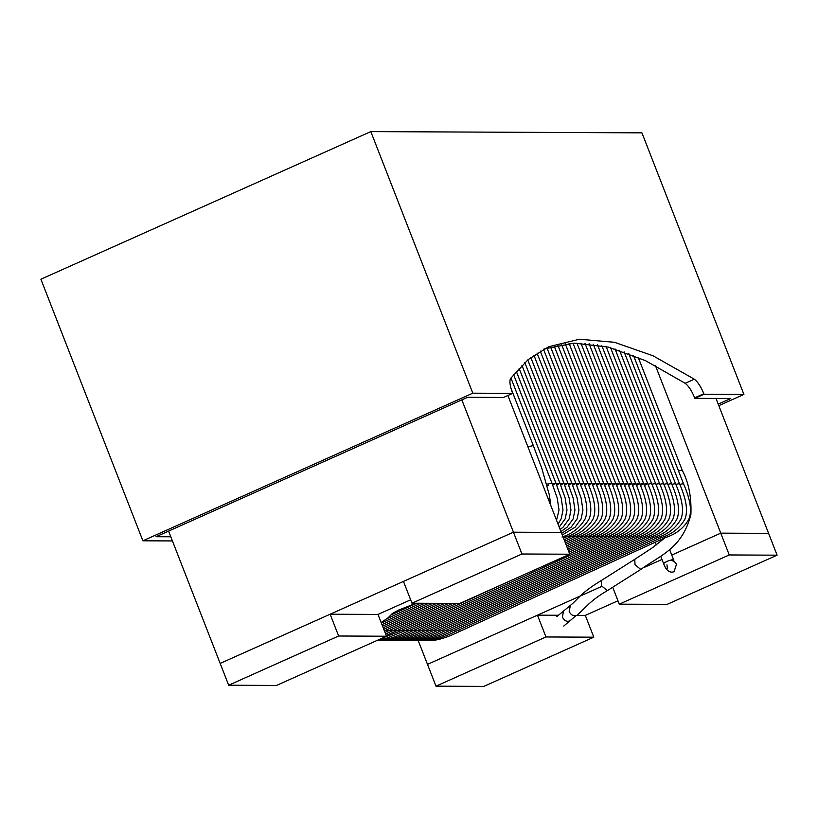 <?xml version="1.0" encoding="UTF-8"?>
<svg xmlns="http://www.w3.org/2000/svg" width="818" height="818" viewBox="0 0 818 818"><rect width="100%" height="100%" fill="white"/><g stroke="black" fill="none" stroke-linecap="round" stroke-linejoin="round"><path stroke-width="1.23" d="M647.191 483.387L643.868 484.164L647.191 483.387M640.617 485.422L643.613 483.499L639.88 484.144L643.613 483.499C650.586 499.358 652.345 511.27 648.889 519.246C643.776 528.039 636.077 534.052 625.801 537.293L623.817 536.363M644.604 485.442L647.6 483.51C654.574 499.379 656.333 511.291 652.876 519.256C647.764 528.05 640.065 534.072 629.788 537.314L627.805 536.383M636.629 485.411L639.625 483.479L635.893 484.123L639.625 483.479C646.598 499.338 648.357 511.26 644.901 519.226C639.788 528.019 632.089 534.031 621.813 537.283L619.829 536.342M632.641 485.391L635.637 483.458L631.915 484.103L635.637 483.458C642.611 499.317 644.369 511.24 640.913 519.205C635.801 527.999 628.101 534.021 617.825 537.262L615.842 536.322M628.653 485.371L631.649 483.438L627.927 484.092L631.649 483.438C638.623 499.307 640.382 511.219 636.925 519.185C631.813 527.978 624.114 534.001 613.837 537.242L611.854 536.311M624.666 485.35L627.662 483.428L623.94 484.072L627.662 483.428C634.635 499.287 636.394 511.199 632.948 519.164C627.825 527.968 620.126 533.98 609.85 537.221L607.866 536.291M620.678 485.33L623.674 483.407L619.952 484.051L623.674 483.407C630.647 499.266 632.406 511.178 628.96 519.154C623.837 527.947 616.138 533.96 605.862 537.201L603.878 536.271M616.69 485.319L619.686 483.387L615.964 484.031L619.686 483.387C626.66 499.246 628.418 511.168 624.972 519.133C619.85 527.927 612.15 533.939 601.874 537.191L599.891 536.25M612.702 485.299L615.698 483.366L611.976 484.011L615.698 483.366C622.672 499.236 624.431 511.148 620.985 519.113C615.862 527.907 608.163 533.929 597.886 537.17L595.903 536.24M608.725 485.279L611.721 483.346L607.989 484L611.721 483.346C618.684 499.215 620.443 511.127 616.997 519.093C611.874 527.886 604.185 533.909 593.899 537.15L591.915 536.219M604.737 485.258L607.733 483.336L604.001 483.98L607.733 483.336C614.696 499.195 616.455 511.107 613.009 519.082C607.886 527.876 600.197 533.888 589.921 537.129L587.927 536.199M600.749 485.238L603.745 483.315L600.013 483.959L603.745 483.315C610.709 499.174 612.467 511.086 609.021 519.062C603.899 527.855 596.21 533.868 585.933 537.109L583.94 536.179M596.762 485.227L599.758 483.295L596.025 483.939L599.758 483.295C606.721 499.154 608.49 511.076 605.034 519.041C599.921 527.835 592.222 533.847 581.946 537.099L579.962 536.158M592.774 485.207L595.77 483.274L592.038 483.919L595.77 483.274C602.743 499.144 604.502 511.056 601.046 519.021C595.933 527.815 588.234 533.837 577.958 537.078L575.974 536.148M588.786 485.186L591.782 483.254L588.05 483.908L591.782 483.254C598.756 499.123 600.514 511.035 597.058 519.001C591.946 527.794 584.246 533.817 573.97 537.058L571.986 536.127M584.798 485.166L587.794 483.244L584.062 483.888L587.794 483.244C594.768 499.103 596.526 511.015 593.07 518.99C587.958 527.784 580.259 533.796 569.982 537.037L567.999 536.107M580.811 485.146L583.807 483.223L580.085 483.867L583.807 483.223C590.78 499.082 592.539 510.994 589.083 518.97C583.97 527.763 576.271 533.776 565.995 537.017L564.011 536.087M576.823 485.135L579.819 483.203L576.097 483.847L579.819 483.203C586.792 499.062 588.551 510.984 585.095 518.949C579.982 527.743 572.283 533.765 562.007 537.007M575.422 483.049L572.109 483.827L575.422 483.049M568.847 485.094L571.843 483.162L568.121 483.816L571.843 483.162L577.13 498.05L578.94 510.125L577.13 518.909L571.087 527.211L561.639 533.356M572.641 485.197L575.831 483.182L581.117 498.07L582.927 510.146L581.117 518.929L575.074 527.232L562.293 535.013M564.86 485.074L567.856 483.152L564.134 483.796L567.856 483.152L573.142 498.029L574.952 510.105L573.142 518.898L567.099 527.191L560.943 531.547M560.872 485.054L563.868 483.131L560.146 483.775L563.868 483.131L569.154 498.019L570.964 510.084L569.154 518.878L563.111 527.17L560.146 529.502M556.894 485.043L559.89 483.111L556.158 483.755L559.89 483.111L565.166 497.998L566.986 510.074L565.166 518.857L559.195 527.089M552.907 485.023L555.903 483.09L552.17 483.735L555.903 483.09L561.179 497.978L562.999 510.054L561.179 518.837L558.04 524.103M548.919 485.002L547.191 485.851M562.395 617.191L563.541 611.056L562.395 617.191C564.655 621.148 567.365 622.242 570.524 620.463C567.365 622.242 564.655 621.148 562.395 617.191M669.523 549.399L673.541 559.686C669.952 559.993 666.629 561.281 663.562 563.53C665.566 561.782 668.756 560.463 673.132 559.553L674.533 561.946M386.495 636.23L338.642 636.005L228.672 685.218L276.515 685.433L386.495 636.23L377.988 614.43L330.145 614.216L220.175 663.418L513.438 532.201L561.281 532.426L513.438 532.201L403.468 581.404L411.965 603.203L459.808 603.428L569.778 554.215L521.935 554.001L411.965 603.203M461.843 399.879L521.935 554.001M507.896 395.503L569.778 554.215M655.433 365.595L720.76 533.152L768.603 533.377L720.76 533.152L671.742 555.085L720.76 533.152L729.257 554.952L619.287 604.165L667.13 604.379L777.1 555.177L729.257 554.952M661.977 559.461L643.469 567.743L661.977 559.461M612.692 587.242L619.287 604.165M715.995 398.438L777.1 555.177M593.817 637.181L545.974 636.966L435.994 686.169L483.837 686.394L593.817 637.181L585.31 615.392L576.721 615.351M558.428 615.269L537.467 615.167L427.497 664.369L435.994 686.169M537.467 615.167L545.974 636.966M168.59 531.097L228.672 685.218M330.145 614.216L338.642 636.005M170.798 536.782L156.033 536.72L467.62 397.292L503.51 397.466L512.671 393.366L512.467 392.844C509.859 385.759 509.256 380.932 510.667 378.356L528.142 359.613L548.663 346.74L579.41 339.235L614.43 342.282L653.009 355.779L694.329 379.194C697.754 381.801 700.924 386.638 703.838 393.724L704.042 394.245L694.881 398.346L730.76 398.509L718.204 404.123M544.144 348.928L574.267 343.141L608.255 347.088L645.463 360.636L685.167 383.294C688.592 385.902 691.762 390.738 694.676 397.824L694.881 398.346M172.424 540.933L142.884 540.8L472.804 393.182L370.82 131.606L641.936 132.853L743.91 394.429L704.042 394.245M472.804 393.182L512.671 393.366M718.807 405.656L743.91 394.429M142.884 540.8L40.9 279.224L370.82 131.606M377.988 614.43L410.646 599.819M585.31 615.392L617.968 600.78M418.151 640.412L427.497 664.369L601.823 586.373M628.756 353.519L679.492 483.663L675.77 484.307M659.697 536.526L661.68 537.467C671.956 534.215 679.656 528.203 684.778 519.41C688.224 511.444 686.466 499.522 679.492 483.663M661.68 537.467L455.902 631.302L453.918 630.371M624.114 351.832L675.504 483.642L671.783 484.287M655.709 536.506L657.692 537.446C667.969 534.205 675.668 528.183 680.791 519.389C684.237 511.424 682.478 499.501 675.504 483.642M657.692 537.446L451.914 631.281L449.931 630.351M619.543 350.298L671.517 483.622L667.795 484.276M651.721 536.496L653.705 537.426C663.981 534.185 671.68 528.162 676.803 519.369C680.249 511.403 678.49 499.491 671.517 483.622M653.705 537.426L447.927 631.271L445.943 630.33M615.024 348.918L667.529 483.602L663.807 484.256M647.733 536.475L649.717 537.406C659.993 534.164 667.692 528.142 672.815 519.348C676.261 511.383 674.502 499.471 667.529 483.602M649.717 537.406L443.939 631.251L441.955 630.32M610.555 347.681L663.551 483.591L659.819 484.236M643.746 536.455L645.729 537.385C656.016 534.144 663.705 528.131 668.827 519.338C672.273 511.362 670.515 499.45 663.551 483.591M645.729 537.385L439.951 631.23L437.967 630.3M606.148 346.587L659.564 483.571L655.832 484.215M639.758 536.434L641.752 537.375C652.028 534.123 659.717 528.111 664.84 519.318C668.286 511.352 666.527 499.43 659.564 483.571M641.752 537.375L435.963 631.21L433.98 630.279M601.803 345.646L655.576 483.55L651.844 484.195M635.77 536.414L637.764 537.354C648.04 534.113 655.729 528.091 660.852 519.297C664.298 511.332 662.539 499.409 655.576 483.55M637.764 537.354L431.976 631.189L429.992 630.259M597.518 344.859L651.588 483.53L647.856 484.184M631.793 536.404L633.776 537.334C644.052 534.093 651.752 528.07 656.864 519.277C660.32 511.311 658.551 499.399 651.588 483.53M633.776 537.334L427.988 631.179L426.004 630.238M629.788 537.314L424 631.159L422.016 630.228M625.801 537.293L420.012 631.138L418.029 630.208M621.813 537.283L416.025 631.118L414.041 630.187M617.825 537.262L412.037 631.097L410.053 630.167M613.837 537.242L408.059 631.087L406.076 630.146M609.85 537.221L404.072 631.067L402.088 630.136M504.665 583.357L400.084 631.046L398.1 630.116M456.649 603.408L396.096 631.026L394.112 630.095M452.671 603.398L392.108 631.005L390.125 630.075M448.683 603.377L388.121 630.995L386.137 630.054M510.943 377.988L551.915 483.07L546.751 484.236M633.449 355.36L683.48 483.683L679.758 484.328M663.684 536.547L665.668 537.477C675.944 534.236 683.644 528.224 688.756 519.43C692.212 511.454 690.453 499.542 683.48 483.683M665.668 537.477L459.89 631.322L457.906 630.392M638.214 357.354L682.222 470.248L678.5 470.892M665.024 537.774L652.529 547.671L634.788 559.308L635.003 564.727L640.78 569.44C660.085 555.361 682.14 548.725 690.893 514.532C691.599 497.211 688.715 482.456 682.222 470.248M640.78 569.44L607.365 590.616L601.588 585.913L601.373 580.483L634.788 559.308M601.373 580.483C579.768 593.52 577.989 599.482 570.34 605.432L569.195 611.578C570.882 614.88 573.213 616.189 576.189 615.504L563.725 626.077M510.872 388.018L533.316 445.575L527.907 446.832M660.729 556.25L663.562 563.53C665.719 569.44 668.623 572.314 672.273 572.13L674.042 571.762L676.496 564.256L674.247 561.352M666.956 564.809L667.335 568.357M685.167 383.294L694.329 379.194M694.676 397.824L703.838 393.724M455.902 631.302C443.847 637.212 434.317 640.269 427.333 640.453L424.818 640.382M451.914 631.281C439.859 637.202 430.329 640.249 423.346 640.433L420.83 640.361M447.927 631.271C435.871 637.181 426.352 640.228 419.358 640.412L416.843 640.341M443.939 631.251C431.884 637.161 422.364 640.208 415.37 640.402L412.855 640.32M439.951 631.23C427.896 637.14 418.376 640.197 411.382 640.382L408.867 640.3M435.963 631.21C423.908 637.12 414.389 640.177 407.395 640.361L404.89 640.289M431.976 631.189C419.92 637.11 410.401 640.157 403.407 640.341L400.902 640.269M427.988 631.179C415.933 637.089 406.413 640.136 399.429 640.32L396.914 640.249M424 631.159C411.945 637.069 402.425 640.116 395.442 640.31L392.926 640.228M647.6 483.51L593.285 344.214M420.012 631.138C407.957 637.048 398.438 640.105 391.454 640.289L388.939 640.208M643.613 483.499L589.113 343.713M416.025 631.118C403.969 637.028 394.45 640.085 387.466 640.269L384.951 640.197M639.625 483.479L584.993 343.366M412.037 631.097C399.982 637.017 390.462 640.065 383.478 640.249L380.963 640.177M635.637 483.458L580.933 343.161M408.059 631.087C396.004 636.997 386.474 640.044 379.491 640.238L377.619 640.197M631.649 483.438L576.935 343.1M404.072 631.067L387.078 638.06L377.885 640.085M627.662 483.428L572.989 343.182M569.594 553.745L605.862 537.201M400.084 631.046L381.086 638.654M623.674 483.407L569.103 343.417M568.98 552.191L601.874 537.191M396.096 631.026L386.168 635.412M619.686 483.387L565.269 343.795M568.377 550.626L597.886 537.17M392.108 631.005L385.595 633.94M615.698 483.366L561.496 344.327M567.774 549.072L593.899 537.15M388.121 630.995L385.002 632.406M611.721 483.346L557.774 345.002M384.399 630.852L444.695 603.357M567.16 547.508L589.921 537.129M607.733 483.336L554.113 345.82M383.785 629.298L440.708 603.336M566.557 545.954L585.933 537.109M603.745 483.315L550.514 346.791M383.182 627.733L436.72 603.316M565.944 544.389L581.946 537.099M599.758 483.295L546.966 347.906M382.568 626.179L432.732 603.306M565.34 542.835L577.958 537.078M595.77 483.274L543.52 349.255M381.965 624.615L428.744 603.285M564.727 541.271L573.97 537.058M591.782 483.254L540.248 351.075M381.352 623.06L424.757 603.265M564.123 539.716L569.982 537.037M587.794 483.244L537.037 353.059M387.384 618.469L420.769 603.244M563.51 538.152L565.995 537.017M583.807 483.223L533.888 355.186M390.534 615.197L416.781 603.224M579.819 483.203L530.8 357.476M575.831 483.182L527.774 359.92M571.843 483.162L524.808 362.527M567.856 483.152L521.915 365.288M563.868 483.131L519.072 368.223M559.89 483.111L516.291 371.311M555.903 483.09L513.581 374.562M551.915 483.07L557.201 497.957L559.011 510.033L556.526 520.248M459.89 631.322C447.835 637.232 438.305 640.279 431.321 640.474L428.806 640.392M607.365 590.616C588.991 601.394 585.831 607.846 577.334 614.85M570.34 605.432L556.731 616.67M655.259 542.232L656.312 544.931M533.316 445.575L541.823 468.366L549.318 494.839L550.882 505.769M415.718 603.387L398.376 610.167L392.395 613.469L388.202 617.702L381.168 622.58M671.558 560.494L673.868 561.291"/></g></svg>
